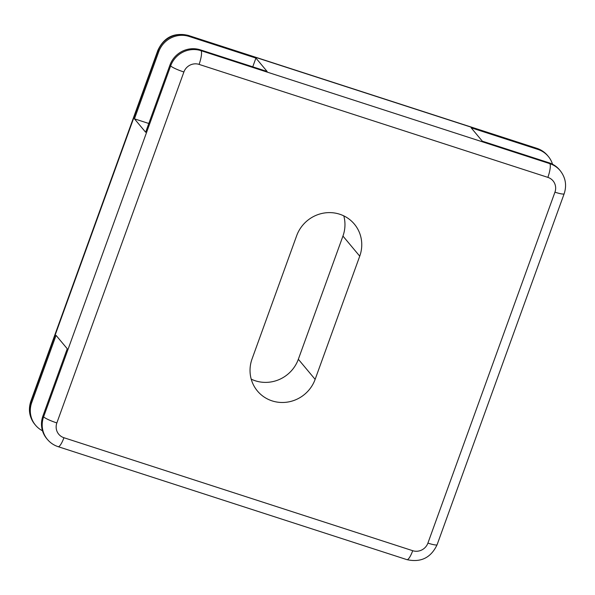 <?xml version="1.0" encoding="UTF-8"?>
<svg xmlns="http://www.w3.org/2000/svg" width="595" height="595" viewBox="0 0 595 595"><rect width="100%" height="100%" fill="white"/><g stroke="black" fill="none" stroke-linecap="round" stroke-linejoin="round"><path stroke-width="0.89" d="M343.784 215.859A34.086 32.799 -39.9 0 1 342.943 236.066L298.34 359.268A34.086 32.799 -39.9 0 1 251.216 379.141M252.057 358.934L296.66 235.732A34.086 32.799 -39.9 0 1 322.721 213.285A34.086 32.799 -39.9 0 1 354.352 224.092A34.086 32.799 -39.9 0 1 359.737 256.162L315.134 379.365A34.086 32.799 -39.9 0 1 289.081 401.811A34.086 32.799 -39.9 0 1 257.442 391.012A34.086 32.799 -39.9 0 1 252.057 358.934M31.728 402.57A24.06 23.153 140.1 0 0 35.529 425.209L34.83 424.376A24.06 23.153 -39.9 0 1 31.029 401.729L31.728 402.57L56.056 335.372L67.25 348.767L42.922 415.972A24.06 23.153 140.1 0 0 46.722 438.612L47.422 439.445C50.307 442.859 53.87 445.261 58.124 446.666A12.034 2.804 107.9 0 0 63.933 437.727L412.714 550.702A12.034 11.58 140.1 0 0 427.902 543.109L554.942 192.178A12.034 11.58 140.1 0 0 547.861 177.369L199.08 64.394A12.034 11.58 140.1 0 0 183.892 71.988L56.852 422.926A12.034 11.58 140.1 0 0 63.933 437.727M35.529 425.209A24.06 23.153 140.1 0 0 42.49 430.773M554.942 192.178A12.034 1.696 19.9 0 0 564.157 193.754C566.931 185.305 565.6 177.593 560.17 170.624L559.471 169.791A24.06 23.153 140.1 0 0 549.118 162.822L549.817 163.655L201.036 50.679A24.06 23.153 140.1 0 0 170.661 65.867L43.621 416.805A24.06 23.153 140.1 0 0 47.422 439.445M552.51 164.227A24.06 23.153 140.1 0 0 548.278 156.388A24.06 23.153 140.1 0 0 537.925 149.419L471.136 127.784L482.329 141.186L549.118 162.822M252.756 66.826L255.924 58.079L189.136 36.444A24.06 23.153 140.1 0 0 158.768 51.631L134.44 118.836L145.634 132.231L169.962 65.034L170.661 65.867A12.034 1.696 -160.1 0 0 183.892 71.988M255.924 58.079L267.125 71.474L200.337 49.846A24.06 23.153 140.1 0 0 169.962 65.034M134.44 118.836L148.802 123.485M298.34 359.268L315.134 379.365M342.943 236.066L359.737 256.162M412.714 550.702A12.034 2.804 107.9 0 1 406.913 559.642L58.124 446.666M427.902 543.109A12.034 1.696 19.9 0 0 437.117 544.693C430.981 557.746 420.91 562.721 406.913 559.642M560.17 170.624A24.06 23.153 140.1 0 0 549.817 163.655A12.034 2.804 -72.1 0 1 547.861 177.369M199.08 64.394A12.034 2.804 -72.1 0 0 201.036 50.679L200.337 49.846M56.852 422.926A12.034 1.696 -160.1 0 1 43.621 416.805L42.922 415.972M158.768 51.631L158.062 50.798A12.034 1.696 19.9 0 1 157.883 50.307L30.843 401.246A12.034 1.696 19.9 0 0 31.029 401.729L158.062 50.798A24.06 23.153 -39.9 0 1 188.437 35.611L537.226 148.579L537.925 149.419M157.883 50.307C164.019 37.254 174.09 32.279 188.087 35.358L536.876 148.334A12.034 2.804 107.9 0 1 537.226 148.579A24.06 23.153 -39.9 0 1 547.579 155.555L548.278 156.388M188.087 35.358A12.034 2.804 107.9 0 1 188.437 35.611L189.136 36.444M564.157 193.754L437.117 544.693M536.876 148.334C541.13 149.739 544.693 152.142 547.579 155.555M34.83 424.376C29.4 417.407 28.069 409.695 30.843 401.246"/></g></svg>
